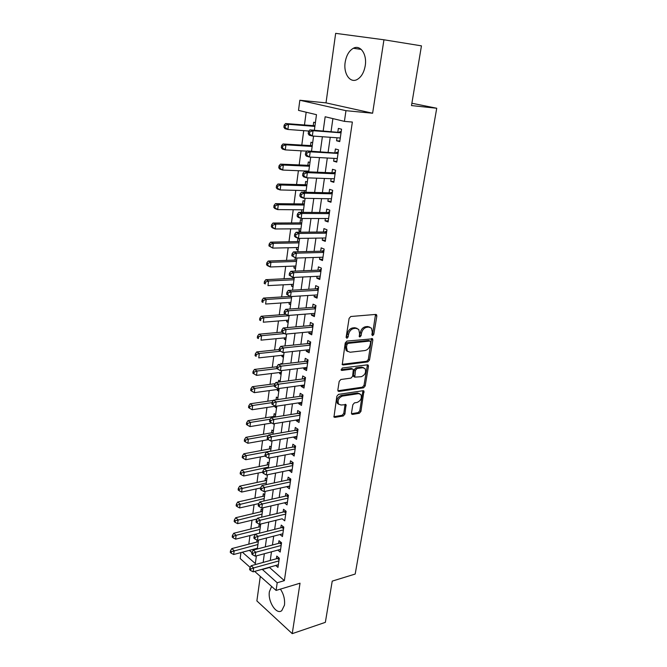 <?xml version="1.0" encoding="UTF-8"?>
<svg xmlns="http://www.w3.org/2000/svg" width="667" height="667" viewBox="0 0 667 667"><rect width="100%" height="100%" fill="white"/><g stroke="black" fill="none" stroke-linecap="round" stroke-linejoin="round"><path stroke-width="1" d="M372.645 335.659L373.787 334.367L376.838 316.05L376.572 314.749L375.779 314.424L350.8 316.5L349.099 318.401L346.156 337.152L346.948 338.277L348.132 336.952L348.516 334.542C349.325 331.107 351.125 329.098 353.902 328.498L356.003 328.297L358.721 329.415L359.555 333.45L359.346 336.718L359.938 336.952L361.105 335.643L361.489 333.258C362.306 329.865 364.074 327.872 366.8 327.289L368.851 327.097L371.461 328.156L372.286 332.199L371.894 334.559L372.645 335.659M371.878 334.917L372.586 333.792L375.521 314.449M346.148 337.552L347.324 333.95L348.516 334.542M359.154 336.226L360.297 332.675L361.489 333.258M271.619 586.443L269.401 591.621C267.625 601.417 276.463 615.232 281.774 610.639L284.467 605.144C285.051 599.366 283.692 594.022 280.398 589.119M365.241 65.674C367.2 54.269 360.322 44.355 353.377 48.257C349.074 50.734 346.34 55.419 345.164 62.314C343.305 73.595 350.083 83.508 357.162 79.506C361.331 77.089 364.024 72.47 365.241 65.674M351.492 412.998L351.701 414.082L352.576 414.407L359.33 413.265L360.93 411.422L363.932 391.02L363.081 390.704L338.519 394.372L336.852 396.265L333.959 417.042L334.884 417.384L343.288 415.975L344.914 414.099L346.048 404.669L340.995 405.002L338.569 404.085C337.327 400.458 338.611 397.79 342.413 396.081L358.579 393.63L360.864 394.489C362.106 398.057 360.864 400.709 357.128 402.443L354.469 402.86L352.851 404.719L351.492 412.998M269.285 567.284L284.359 580.64L277.205 582.758L276.096 590.42L254.669 571.394M383.95 39.787L335.659 33.35L326.013 102.876L372.611 113.223L383.95 39.787L421.452 45.856L411.497 105.578L436.735 108.246L355.194 574.045L332.224 581.124L325.354 622.344L292.229 633.65L300.025 583.2L276.096 590.42M372.611 113.223L345.965 110.68L344.414 121.369L325.163 116.758L323.195 130.899M284.359 580.64L352.359 122.053L344.414 121.369M367.876 361.898L369.501 360.047L372.836 340.053L372.586 338.811L346.923 341.079L345.239 342.971L342.263 364.616L343.155 364.974L367.876 361.898L366.7 361.281L368.317 359.438L371.561 338.511M368.451 366.341L365.174 385.968L363.565 387.819L338.978 391.429L338.069 391.079L337.852 389.945L339.195 381.391L340.862 379.498L350.984 378.114L352.635 376.238L353.318 369.401L352.443 369.059L341.879 370.427L341.254 370.177L342.263 368.026L367.392 364.841L368.217 365.157L368.451 366.341L367.275 365.724L364.015 385.334L365.174 385.968M260.288 576.38L256.878 600.925L292.229 633.65M257.003 540.103L256.728 542.154M260.505 525.546L259.138 524.42L258.771 527.08M262.59 510.247L261.206 509.146L260.839 511.831M264.699 494.772L263.307 493.697L262.931 496.406M266.833 479.114L265.424 478.064L265.049 480.807M268.993 463.273L267.567 462.248L267.192 465.024M271.177 447.249L269.743 446.24L269.36 449.058M273.387 431.032L271.936 430.048L271.552 432.9M275.621 414.624L274.162 413.665L273.77 416.55M275.163 406.253L275.054 407.062L276.688 406.812M277.881 398.016L276.405 397.09L276.038 399.825M277.439 389.47L277.314 390.403L278.956 390.17M280.173 381.207L278.681 380.307L278.439 382.149M279.748 372.486L279.606 373.537L281.249 373.337M282.283 364.074L280.99 363.323L280.865 364.24M282.074 355.294L281.916 356.478L283.567 356.295M284.442 337.894L284.259 339.203L285.918 339.036M286.827 320.277L286.635 321.719L288.294 321.577M289.253 302.443L289.036 304.01L290.704 303.902M291.696 284.375L291.471 286.093L293.147 286.001M292.671 277.239L292.513 278.406M294.18 266.091L293.93 267.942L295.614 267.876M295.298 257.854L294.981 260.163M296.69 247.565L296.423 249.566L298.116 249.525M299.533 239.086L297.932 238.427L297.49 241.687M299.241 228.814L298.949 230.957L300.642 230.949M302.093 220.293L300.475 219.676L300.025 222.978M301.817 209.813L301.501 212.114L303.21 212.123M304.686 201.267L303.051 200.692L302.601 204.027M307.312 181.999L305.661 181.457L305.203 184.834M304.427 190.57L304.202 192.204M309.972 162.473L308.304 161.964L307.837 165.399M307.07 171.069L306.97 171.786M312.665 142.696L310.98 142.229L310.514 145.698M337.01 137.777L336.577 140.779L339.753 141.621L341.554 129.19L338.361 128.398L337.835 132.016M334.042 158.371L333.633 161.189L336.777 162.106L338.553 149.85L335.393 148.974L334.884 152.551M331.115 178.689L330.74 181.332L333.842 182.324L335.601 170.227L332.474 169.285L331.966 172.811M328.231 198.741L327.872 201.209L330.949 202.268L332.683 190.337L329.59 189.32L329.089 192.796M325.379 218.526L325.046 220.827L328.097 221.953L329.806 210.172L326.738 209.088L326.246 212.523M322.57 238.044L322.261 240.187L325.279 241.379L326.963 229.756L323.929 228.598L323.445 231.991M319.793 257.312L319.51 259.296L322.495 260.547L324.162 249.074L321.161 247.857L320.677 251.201M317.058 276.33L316.792 278.156L319.751 279.473L321.394 268.151L318.417 266.867L317.942 270.168M314.357 295.097L314.115 296.773L317.042 298.157L318.659 286.977L315.716 285.634L315.249 288.886M311.681 313.632L311.464 315.157L314.365 316.592L315.966 305.561L313.048 304.152L312.59 307.37M309.054 331.924L308.854 333.308L311.722 334.801L313.298 323.904L310.413 322.444L309.955 325.621M306.453 349.983L306.27 351.226L309.113 352.776L310.672 342.021L307.812 340.503L307.362 343.638M303.877 367.825L303.718 368.926L306.537 370.535L308.079 359.905L305.244 358.329L304.802 361.431M301.342 385.434L301.209 386.401L303.994 388.061L305.519 377.572L302.71 375.946L302.268 378.998M298.841 402.826L298.716 403.668L301.484 405.378L302.985 395.014L300.208 393.33L299.775 396.356M296.365 420.01L296.265 420.719L298.999 422.478L300.483 412.239L297.732 410.513L297.307 413.498M293.922 436.977L293.839 437.56L296.548 439.37L298.016 429.256L295.289 427.48L294.864 430.423M291.512 453.735L294.13 456.053L295.581 446.065L292.88 444.239L292.454 447.148M289.128 470.293L291.737 472.536L293.172 462.673L290.495 460.797L290.078 463.673M286.768 486.652L289.37 488.828L290.787 479.073L288.136 477.155L287.727 479.998M284.442 502.81L287.035 504.919L288.436 495.281L285.81 493.322L285.401 496.123M282.141 518.776L284.734 520.819L286.11 511.297L283.508 509.288L283.108 512.064M279.982 534.534L282.449 536.535L283.817 527.122L281.232 525.071L280.84 527.814M277.839 550.1L280.198 552.059L281.549 542.763L278.989 540.67L278.598 543.38M332.891 118.609L331.065 131.499M330.24 137.294L328.131 152.151M327.305 158.012L325.246 172.536M324.404 178.448L322.394 192.638M321.552 198.616L319.585 212.473M318.726 218.509L316.808 232.049M315.941 238.144L314.065 251.376M313.198 257.512L311.364 270.443M310.488 276.638L308.696 289.27M307.812 295.506L306.061 307.846M305.169 314.14L303.46 326.188M302.568 332.533L300.892 344.305M299.992 350.684L298.357 362.189M297.449 368.609L295.856 379.848M294.939 386.31L293.38 397.29M292.463 403.793L290.945 414.515M290.012 421.06L288.528 431.524M287.594 438.102L286.151 448.332M285.209 454.944L283.792 464.932M282.85 471.586L281.466 481.332M280.524 488.019L279.173 497.54M278.222 504.252L276.905 513.548M275.946 520.293L274.662 529.373M273.695 536.143L272.444 545.006M271.477 551.809L270.252 560.455M275.713 565.474L277.972 567.409L279.306 558.221L276.772 556.086L276.38 558.763M306.17 112.206L304.46 125.046M303.718 130.657L301.792 145.156M301.042 150.817L299.158 164.991M298.399 170.71L296.557 184.576M295.789 190.353L293.997 203.91M293.222 209.738L291.462 222.995M290.679 228.873L288.961 241.838M288.169 247.757L286.485 260.438M285.693 266.408L284.05 278.806M283.25 284.826L281.641 296.948M280.84 303.01L279.265 314.866M278.456 320.96L276.913 332.558M276.096 338.694L274.596 350.033M273.77 356.211L272.303 367.3M271.477 373.512L270.035 384.359M269.21 390.604L267.8 401.209M266.967 407.487L265.591 417.85M264.749 424.17L263.407 434.3M262.565 440.654L261.247 450.558M260.397 456.945L259.113 466.625M258.262 473.036L257.003 482.499M256.153 488.944L254.919 498.191M254.06 504.661L252.86 513.707M252.001 520.202L250.825 529.039M249.958 535.559L248.816 544.197M249.366 550.367L251.918 552.576M255.886 556.003L256.311 556.37M315.399 122.653L313.698 122.228L313.223 125.746M301.501 212.114L302.151 212.356M298.949 230.957L300.559 231.599M296.423 249.566L298.016 250.242M293.93 267.942L295.506 268.651M291.471 286.093L293.03 286.827M289.036 304.01L290.587 304.786M286.635 321.719L288.169 322.52M284.259 339.203L285.784 340.037M281.916 356.478L283.425 357.337M279.606 373.537L281.099 374.429M277.314 390.403L278.798 391.321M275.054 407.062L276.522 408.004M300.175 414.374L298.483 413.307L271.119 417.684L273.837 419.476L273.245 423.828L274.279 424.495M257.887 540.203L258.446 540.67M256.003 548.624L256.645 549.174M436.735 108.246L411.889 103.252M250.208 567.434L240.162 558.521L240.937 552.584M314.365 130.232L316.483 114.682L298.516 110.38L299.833 100.25L345.965 110.68M326.013 102.876L299.833 100.25M262.189 569.284L277.205 582.758M322.378 136.735L320.302 151.701M319.476 157.595L317.442 172.211M316.617 178.172L314.624 192.455M313.79 198.466L311.848 212.423M311.005 218.493L309.104 232.124M308.254 238.252L306.403 251.567M305.544 257.754L303.727 270.76M302.86 276.997L301.092 289.703M300.217 295.981L298.491 308.396M297.615 314.732L295.923 326.855M295.039 333.233L293.388 345.072M292.496 351.492L290.887 363.065M289.987 369.526L288.411 380.832M287.51 387.335L285.976 398.374M285.059 404.911L283.558 415.691M282.65 422.278L281.182 432.8M280.257 439.42L278.831 449.7M277.906 456.353L276.505 466.391M275.579 473.078L274.212 482.883M273.278 489.603L271.944 499.174M271.002 505.919L269.701 515.266M268.759 522.053L267.492 531.174M266.542 537.977L265.308 546.89M264.357 553.727L263.148 562.414M242.354 552.209L255.328 563.582L256.378 555.869M257.312 548.999L258.538 540.037M259.988 529.373L236.126 535.301L235.634 539.161L259.471 533.166L260.722 524.012M261.647 517.192L262.931 507.795M263.857 501.009L265.166 491.379M266.083 484.617L267.425 474.754M268.342 468.026L269.718 457.929M270.635 451.234L272.044 440.887M272.953 434.234L274.395 423.637M275.296 417.017L276.772 406.17M277.672 399.583L279.181 388.477M280.073 381.933L281.624 370.552M282.508 364.049L284.1 352.401M284.976 345.94L286.602 334.017M287.477 327.597L289.144 315.391M290.012 309.021L291.712 296.515M292.571 290.195L294.314 277.397M295.173 271.119L296.957 258.021M297.807 251.792L299.633 238.377M300.475 232.208L302.343 218.476M303.177 212.364L305.094 198.307M305.92 192.246L307.879 177.856M308.696 171.853L310.705 157.12M311.514 151.184L313.565 136.101M269.243 567.567L262.148 569.56M336.577 140.779L339.837 141.004M333.633 161.189L336.885 161.356M330.74 181.332L333.975 181.441M327.872 201.209L331.099 201.267M325.046 220.827L328.256 220.827M322.261 240.187L325.454 240.137M319.51 259.296L322.695 259.188M316.792 278.156L319.96 277.997M314.115 296.773L317.267 296.573M311.464 315.157L314.607 314.907M308.854 333.308L311.981 333.008M306.27 351.226L309.388 350.884M303.718 368.926L306.828 368.543M301.209 386.401L304.294 385.976M298.716 403.668L301.801 403.193M296.265 420.719L299.333 420.21M293.839 437.56L296.89 437.01M291.446 454.194L294.481 453.61M289.078 470.635L292.104 470.01M286.735 486.877L289.753 486.218M284.425 502.926L287.427 502.226M282.141 518.784L259.596 524.287L260.147 520.252L285.709 514.082M369.826 327.147L367.65 326.522L368.851 327.097M360.297 332.675C361.114 329.29 362.881 327.297 365.599 326.713L367.65 326.522M357.053 328.364L354.811 327.722L356.003 328.297M347.324 333.95C348.132 330.524 349.933 328.506 352.71 327.914L354.811 327.722M342.096 364.332L366.7 361.281M370.635 342.129L369.885 341.037L348.091 343.355L346.907 344.681L346.515 347.199L347.307 351.109L350.117 352.243L364.991 350.542C367.675 349.917 369.418 347.932 370.227 344.606L370.635 342.129M369.985 341.037L368.693 340.445L369.885 341.037M347.732 351.551L346.131 350.5L345.331 346.59L345.731 344.072L346.907 342.755L368.693 340.445M337.902 390.754L362.406 387.177L364.015 385.334M352.676 369.059L351.276 368.434L341.079 369.743M361.306 376.697C365.107 374.979 366.35 372.278 365.032 368.601L362.79 367.725L357.112 368.459L355.469 370.327L354.777 377.138L361.306 376.697M363.657 367.75L361.614 367.108L362.79 367.725M354.235 376.847L353.385 375.346L354.294 369.701L355.936 367.834L361.614 367.108M367.275 365.724L367.217 364.857M359.555 393.655L357.42 392.98L358.579 393.63M338.736 404.285L337.419 403.41C336.176 399.783 337.46 397.123 341.262 395.414L357.42 392.98M334.884 417.384L333.8 416.725L342.146 415.283L343.772 413.415L345.072 404.352M351.517 413.715L358.187 412.598L359.78 410.755L362.948 390.729M314.974 125.78L285.584 123.537L288.544 124.312L287.886 129.465L308.929 131.049M314.891 126.405L288.544 124.312L285.334 125.463L284.159 125.146L283.892 127.205L285.076 127.522L285.334 125.463M285.076 127.522L287.886 129.465L284.934 128.673L283.892 127.205M284.159 125.146L285.584 123.537M341.054 132.608L309.905 129.89L313.056 130.707L341.029 132.825M309.755 131.899L313.056 130.707L312.339 136.018L309.196 135.176L308.212 133.683L309.463 134.017L309.755 131.899L308.496 131.566L308.212 133.683M340.27 138.002L312.339 136.018L309.463 134.017M339.094 132.116L341.237 131.357M340.228 138.319L339.686 137.961M309.905 129.89L308.496 131.566M312.256 145.706L283 143.972L285.926 144.814L285.276 149.9L306.878 151.159M312.156 146.448L285.926 144.814L282.741 145.956L281.574 145.614L281.316 147.649L282.483 147.991L282.741 145.956M282.483 147.991L285.276 149.9L282.358 149.033L281.316 147.649M281.574 145.614L283 143.972M309.58 165.374L280.448 164.124L283.342 165.041L282.708 170.06L308.796 171.144M309.463 166.241L283.342 165.041L280.182 166.183L279.023 165.808L278.773 167.817L279.932 168.184L280.182 166.183M279.932 168.184L282.708 170.06L279.815 169.126L278.773 167.817M279.023 165.808L280.448 164.124M306.937 184.784L277.931 184.017L280.799 185.009L280.165 189.953L306.136 190.612M306.803 185.768L280.799 185.009L277.655 186.135L276.513 185.743L276.263 187.719L277.405 188.119L277.655 186.135M277.405 188.119L280.165 189.953L277.305 188.953L276.263 187.719M276.513 185.743L277.931 184.017M304.319 203.952L275.446 203.652L278.289 204.711L277.664 209.596L303.518 209.83M304.177 205.044L278.289 204.711L275.163 205.828L274.029 205.403L273.787 207.362L274.921 207.787L275.163 205.828M274.921 207.787L277.664 209.596L274.829 208.521L273.787 207.362M274.029 205.403L275.446 203.652M338.077 153.168L307.07 150.925L310.188 151.826L338.036 153.435M306.903 153.001L310.188 151.826L309.48 157.062L306.37 156.136L305.378 154.736L306.62 155.103L306.903 153.001L305.661 152.643L305.378 154.736M337.294 158.546L309.48 157.062L306.62 155.103M336.126 152.626L338.269 151.843M307.07 150.925L305.661 152.643M335.134 173.445L333.208 172.861L304.277 171.669L307.362 172.653L335.084 173.77M304.102 173.82L307.362 172.653L306.662 177.814L303.585 176.813L302.593 175.488L303.818 175.888L304.102 173.82L302.868 173.428L302.593 175.488M334.35 178.806L306.662 177.814L303.818 175.888M333.208 172.861L335.334 172.053M304.277 171.669L302.868 173.428M332.224 193.463L330.323 192.83L301.517 192.138L304.569 193.188L332.174 193.83M301.334 194.355L304.569 193.188L303.877 198.282L300.834 197.215L299.842 195.965L301.059 196.398L301.334 194.355L300.117 193.93L299.842 195.965M331.457 198.799L303.877 198.282L301.059 196.398M330.323 192.83L332.441 191.996M301.517 192.138L300.117 193.93M329.365 213.207L327.48 212.531L298.799 212.331L301.817 213.457L329.306 213.623M298.599 214.616L301.817 213.457L301.134 218.476L298.124 217.334L297.123 216.166L298.332 216.625L298.599 214.616L297.399 214.157L297.123 216.166M328.589 218.526L301.134 218.476L298.332 216.625M327.48 212.531L329.581 211.681M298.799 212.331L297.399 214.157M301.742 222.878L272.995 223.028L275.805 224.154L275.196 228.973L300.934 228.798M301.584 224.079L275.805 224.154L272.703 225.271L271.586 224.821L271.344 226.747L272.461 227.197L272.703 225.271M272.461 227.197L275.196 228.973L272.386 227.831L271.344 226.747M271.586 224.821L272.995 223.028M326.538 232.691L324.671 231.974L296.115 232.249L299.099 233.442L326.471 233.158M295.906 234.592L299.099 233.442L298.432 238.402L295.448 237.185L294.447 236.093L295.639 236.577L295.906 234.592L294.714 234.117L294.447 236.093M325.763 237.994L298.432 238.402L295.639 236.577M324.671 231.974L326.763 231.107M296.115 232.249L294.714 234.117M299.2 241.562L270.577 242.154L273.362 243.347L272.753 248.099L298.382 247.532M299.024 242.871L273.362 243.347L270.277 244.456L269.168 243.98L268.926 245.881L270.035 246.356L270.277 244.456M270.035 246.356L272.753 248.099L268.926 245.881M269.168 243.98L270.577 242.154M323.745 251.926L321.894 251.176L293.463 251.909L296.423 253.168L323.67 252.434M293.247 254.31L296.423 253.168L295.756 258.054L291.804 255.761L292.988 256.27L293.247 254.31L292.071 253.802L291.804 255.761M322.978 257.212L295.756 258.054L292.988 256.27M321.894 251.176L323.987 250.283M293.463 251.909L292.071 253.802M296.682 260.013L268.184 261.039L270.944 262.289L270.343 266.983L295.865 266.025M296.49 261.422L270.944 262.289L267.884 263.39L266.783 262.89L266.542 264.766L267.642 265.274L267.884 263.39M267.642 265.274L270.343 266.983L267.592 265.724L266.542 264.766M266.783 262.89L268.184 261.039M320.994 270.91L319.159 270.118L290.854 271.302L293.78 272.628L320.91 271.461M290.629 273.77L293.78 272.628L293.121 277.455L289.195 275.163L290.37 275.696L290.629 273.77L289.453 273.228L289.195 275.163M320.227 276.18L293.121 277.455L290.37 275.696M319.159 270.118L321.236 269.21M290.854 271.302L289.453 273.228M294.205 278.231L265.825 279.681L268.559 280.99L267.967 285.626L293.38 284.292M293.997 279.748L268.559 280.99L265.516 282.091L264.424 281.557L264.19 283.417L265.283 283.942L265.516 282.091M265.283 283.942L264.19 283.417M264.424 281.557L265.825 279.681M318.267 289.653L316.458 288.819L288.269 290.437L291.171 291.829L318.184 290.245M288.036 292.963L291.171 291.829L290.529 296.59L286.627 294.305L287.785 294.872L288.036 292.963L286.877 292.404L286.627 294.305M317.509 294.906L290.529 296.59L287.785 294.872M316.458 288.819L318.526 287.886M288.269 290.437L286.877 292.404M290.162 296.415L263.498 298.082L266.208 299.45L265.616 304.035L290.92 302.326M291.529 297.841L266.208 299.45L263.182 300.542L262.098 299.992L261.873 301.826L262.948 302.376L263.182 300.542M262.948 302.376L261.873 301.826M262.098 299.992L263.498 298.082M285.776 314.365L261.197 316.258L263.882 317.684L263.307 322.203L288.494 320.143M289.094 315.708L263.882 317.684L260.872 318.768L259.805 318.192L259.58 320.002L260.647 320.577L260.872 318.768M260.647 320.577L259.58 320.002M259.805 318.192L261.197 316.258M281.916 332.099L258.929 334.2L261.581 335.684L261.014 340.145L286.093 337.735M284.392 333.567L261.581 335.684L258.596 336.768L257.537 336.168L257.312 337.952L258.371 338.553L258.596 336.768M258.371 338.553L257.312 337.952M257.537 336.168L258.929 334.2M279.198 349.55L256.687 351.926L259.313 353.46L258.754 357.871L283.725 355.119M280.557 351.192L259.313 353.46L256.353 354.536L255.303 353.919L255.077 355.678L256.128 356.303L256.353 354.536M256.128 356.303L255.077 355.678M255.303 353.919L256.687 351.926M276.888 366.75L254.469 369.426L257.078 371.019L256.52 375.371L281.391 372.286M276.955 368.618L257.078 371.019L254.127 372.086L253.085 371.444L252.868 373.187L253.91 373.828L254.127 372.086M256.52 375.371L253.91 373.828M253.085 371.444L254.469 369.426M275.087 383.683L252.284 386.71L254.869 388.352L254.319 392.655L279.081 389.245M274.337 385.743L254.869 388.352L251.934 389.42L250.909 388.761L250.684 390.478L251.717 391.145L251.934 389.42M254.319 392.655L251.717 391.145M250.909 388.761L252.284 386.71M273.353 400.392L250.125 403.793L252.685 405.486L252.143 409.73L275.396 406.211M272.069 402.618L252.685 405.486L249.766 406.545L248.749 405.861L248.533 407.562L249.558 408.246L249.766 406.545M252.143 409.73L249.558 408.246M248.749 405.861L250.125 403.793M275.404 416.2L247.991 420.66L250.525 422.403L249.992 426.597L271.819 423.011M270.135 419.243L250.525 422.403L247.632 423.453L246.615 422.753L246.406 424.437L247.415 425.137L247.632 423.453M249.992 426.597L247.415 425.137M246.615 422.753L247.991 420.66M273.178 432.533L245.881 437.327L248.391 439.119L247.866 443.263L268.326 439.636M268.367 435.634L248.391 439.119L245.514 440.162L244.514 439.445L244.305 441.104L245.306 441.821L245.514 440.162M247.866 443.263L245.306 441.821M244.514 439.445L245.881 437.327M270.985 448.674L243.797 453.793L246.29 455.628L245.764 459.73L265.091 456.053M270.652 451.067L246.29 455.628L243.43 456.67L242.429 455.936L242.221 457.57L243.222 458.312L243.43 456.67M245.764 459.73L243.222 458.312M242.429 455.936L243.797 453.793M268.809 464.624L241.737 470.06L244.205 471.944L243.688 475.996L262.731 472.128M268.476 467.1L241.362 472.978L240.378 472.228L240.17 473.845L241.154 474.604L241.362 472.978M243.688 475.996L241.154 474.604M240.378 472.228L241.737 470.06M266.658 480.39L239.703 486.143L242.146 488.069L241.637 492.063L260.597 487.986M266.316 482.941L239.32 489.094L238.344 488.327L238.144 489.92L239.12 490.695L239.32 489.094M241.637 492.063L239.12 490.695M238.344 488.327L239.703 486.143M315.583 308.154L313.79 307.287L285.726 309.33L288.594 310.78L315.491 308.788M285.484 311.906L288.594 310.78L287.961 315.483L284.084 313.207L285.234 313.79L285.484 311.906L284.342 311.322L284.084 313.207M314.824 313.382L287.961 315.483L285.234 313.79M313.79 307.287L315.85 306.336M285.726 309.33L284.342 311.322M312.94 326.421L311.164 325.513L283.208 327.972L286.06 329.49L312.84 327.097M282.966 330.607L286.06 329.49L285.426 334.125L281.582 331.858L282.716 332.466L282.966 330.607L281.833 329.998L281.582 331.858M312.181 331.632L285.426 334.125L282.716 332.466M311.164 325.513L313.207 324.546M283.208 327.972L281.833 329.998M310.322 344.455L308.563 343.513L280.732 346.381L283.55 347.949L310.213 345.164M280.474 349.066L283.55 347.949L282.925 352.535L279.106 350.267L280.232 350.9L280.474 349.066L279.348 348.432L279.106 350.267M309.563 349.65L282.925 352.535L280.232 350.9M308.563 343.513L310.597 342.53M280.732 346.381L279.348 348.432M307.737 362.264L305.995 361.289L278.281 364.549L281.074 366.175L307.629 363.015M278.022 367.284L281.074 366.175L280.457 370.702L276.663 368.434L277.78 369.093L278.022 367.284L276.905 366.633L276.663 368.434M306.987 367.442L280.457 370.702L277.78 369.093M305.995 361.289L308.021 360.288M278.281 364.549L276.905 366.633M305.186 379.857L303.46 378.848L275.863 382.483L278.631 384.175L305.069 380.64M275.596 385.276L274.496 384.601L274.254 386.376L275.354 387.06L275.596 385.276L278.631 384.175L278.022 388.636L304.435 385.009M303.46 378.848L305.478 377.822M275.863 382.483L274.496 384.601M275.354 387.06L278.022 388.636M302.668 397.224L300.95 396.181L273.478 400.192L276.213 401.934L302.543 398.041M273.203 403.035L272.111 402.334L271.869 404.094L272.961 404.794L273.203 403.035L276.213 401.934L275.621 406.345L301.918 402.359M300.95 396.181L302.968 395.147M273.478 400.192L272.111 402.334M272.961 404.794L275.621 406.345M270.835 420.569L269.76 419.851L269.518 421.586L270.602 422.311L270.835 420.569L273.837 419.476L300.05 415.233M299.433 419.501L273.245 423.828L270.602 422.311M298.483 413.307L300.483 412.256M271.119 417.684L269.76 419.851M297.715 431.324L296.04 430.223L268.793 434.951L271.477 436.802L297.59 432.216M268.501 437.886L267.434 437.143L267.2 438.861L268.276 439.603L268.501 437.886L271.477 436.802L270.894 441.095L296.973 436.426M296.04 430.223L297.941 429.206M268.793 434.951L267.434 437.143M268.276 439.603L270.894 441.095M295.289 448.066L293.622 446.932L266.5 452.009L269.16 453.902L295.156 448.991M266.2 454.986L265.141 454.227L264.907 455.92L265.966 456.687L266.2 454.986L269.16 453.902L268.584 458.146L294.547 453.151M293.622 446.932L295.423 445.965M266.5 452.009L265.141 454.227M265.966 456.687L268.584 458.146M292.888 464.599L291.237 463.44L264.224 468.851L266.867 470.802L292.746 465.558M263.924 471.869L262.873 471.094L262.648 472.77L263.698 473.553L263.924 471.869L266.867 470.802L266.291 474.987L292.154 469.668M291.237 463.44L292.938 462.514M264.224 468.851L262.873 471.094M263.698 473.553L266.291 474.987M290.52 480.94L288.886 479.748L261.981 485.493L264.599 487.485L290.37 481.924M261.672 488.552L260.63 487.752L260.405 489.411L261.447 490.212L261.672 488.552L264.599 487.485L264.032 491.621L289.786 485.993M288.886 479.748L290.495 478.864M261.981 485.493L260.63 487.752M261.447 490.212L264.032 491.621M288.177 497.082L286.56 495.864L259.771 501.926L262.356 503.969L288.027 498.099M259.455 505.027L258.421 504.21L258.204 505.844L259.23 506.67L259.455 505.027L262.356 503.969L261.806 508.054L287.444 502.118M286.56 495.864L288.077 495.014M259.771 501.926L258.421 504.21M259.23 506.67L261.806 508.054M264.541 495.973L237.694 502.026L240.12 503.994L239.611 507.946L258.788 503.585M264.182 498.591L237.31 505.027L236.343 504.235L236.143 505.811L237.11 506.603L237.31 505.027M239.611 507.946L237.11 506.603M236.343 504.235L237.694 502.026M262.439 511.381L235.701 517.725L238.111 519.743L237.61 523.645L257.112 518.976M262.073 514.074L235.318 520.76L234.359 519.952L234.159 521.519L235.118 522.328L235.318 520.76M237.61 523.645L235.118 522.328M234.359 519.952L235.701 517.725M260.363 526.613L233.742 533.25L236.126 535.301L233.35 536.318L232.399 535.493L232.199 537.035L233.15 537.86L233.35 536.318M235.634 539.161L233.15 537.86M232.399 535.493L233.742 533.25M258.312 541.671L231.799 548.591L234.167 550.675L233.675 554.494L257.42 548.249M257.929 544.497L231.407 551.692L230.457 550.85L230.265 552.376L231.207 553.218L231.407 551.692M233.675 554.494L231.207 553.218M230.457 550.85L231.799 548.591M257.262 521.302L256.236 520.468L256.02 522.086L257.045 522.92L257.262 521.302L260.147 520.252L257.579 518.167L284.259 511.789L285.693 510.98M257.579 518.167L256.236 520.468M257.045 522.92L259.596 524.287M283.575 528.798L281.983 527.53L255.419 534.209L257.962 536.335L283.417 529.873M255.094 537.385L254.077 536.535L253.86 538.127L254.877 538.986L255.094 537.385L257.962 536.335L257.42 540.328L282.85 533.792M281.983 527.53L283.35 526.755M255.419 534.209L254.077 536.535M254.877 538.986L257.42 540.328M281.316 544.372L279.74 543.08L253.285 550.058L255.803 552.226L281.149 545.481M252.951 553.277L251.943 552.401L251.734 553.977L252.735 554.852L252.951 553.277L255.803 552.226L255.269 556.17L280.59 549.358M279.74 543.08L281.032 542.338M253.285 550.058L251.943 552.401M252.735 554.852L255.269 556.17M279.081 559.771L277.522 558.454L251.176 565.716L253.668 567.925L278.914 560.905M250.834 568.968L249.833 568.084L249.625 569.643L250.625 570.527L250.834 568.968L253.668 567.925L253.143 571.827L278.356 564.732M277.522 558.454L278.739 557.745M251.176 565.716L249.833 568.084M250.625 570.527L253.143 571.827M372.586 333.792L373.787 334.367M346.94 336.36L348.132 336.952M359.913 335.059L361.105 335.643M365.599 326.713L366.8 327.289M352.71 327.914L353.902 328.498M375.629 315.491L376.838 316.05M342.138 364.424L343.155 364.974M371.644 339.47L372.836 340.053M368.317 359.438L369.501 360.047M346.907 342.755L348.091 343.355M345.731 344.072L346.907 344.681M345.331 346.59L346.515 347.199M362.406 387.177L363.565 387.819M337.927 390.82L338.978 391.429M351.276 368.434L352.443 369.059M341.162 370.035L341.879 370.427M355.936 367.834L357.112 368.459M354.294 369.701L355.469 370.327M353.385 375.346L354.552 375.98M341.262 395.414L342.413 396.081M345.114 405.102L346.256 405.778M343.772 413.415L344.914 414.099M342.146 415.283L343.288 415.975M362.981 391.504L364.14 392.154M359.78 410.755L360.93 411.422M358.187 412.598L359.33 413.265M351.542 413.798L352.576 414.407M314.457 125.846L314.949 125.971M341.095 132.366L339.695 132.008M311.747 145.781L312.231 145.915M309.071 165.449L309.546 165.599M306.428 184.876L306.903 185.034M303.818 204.044L304.285 204.219M338.111 152.893L336.735 152.51M335.176 173.153L333.808 172.736M332.274 193.147L330.924 192.696M329.415 212.873L328.072 212.389M301.242 222.978L301.709 223.153M326.588 232.341L325.263 231.833M298.699 241.671L299.158 241.854M323.795 251.559L322.486 251.017M296.19 260.122L296.64 260.322M321.044 270.527L319.743 269.96M293.705 278.347L294.155 278.556M318.334 289.245L317.042 288.653M274.929 416.366L275.346 416.642M272.703 432.7L273.12 432.983M315.649 307.729L314.374 307.112M312.998 325.98L311.739 325.338M310.388 343.997L309.138 343.33M307.804 361.789L306.57 361.097M305.253 379.365L304.027 378.648M302.735 396.715L301.526 395.973M300.25 413.857L299.049 413.098M297.79 430.79L296.598 430.007M295.364 447.515L294.189 446.707M292.971 464.032L291.796 463.215M290.604 480.357L289.445 479.515M288.261 496.49L287.11 495.631M285.86 513.031L284.259 511.789M285.951 512.431L284.809 511.547M283.667 528.181L282.533 527.28M281.407 543.747L280.282 542.83M279.173 559.129L278.064 558.196M353.377 48.257L361.272 49.441M375.855 314.424L376.572 314.749M371.911 338.477L372.586 338.811M346.131 350.5L347.307 351.109M353.61 376.505L354.777 377.138M367.592 364.832L368.217 365.157M337.419 403.41L338.569 404.085M345.473 404.335L346.048 404.669M363.348 390.695L363.932 391.02"/></g></svg>
